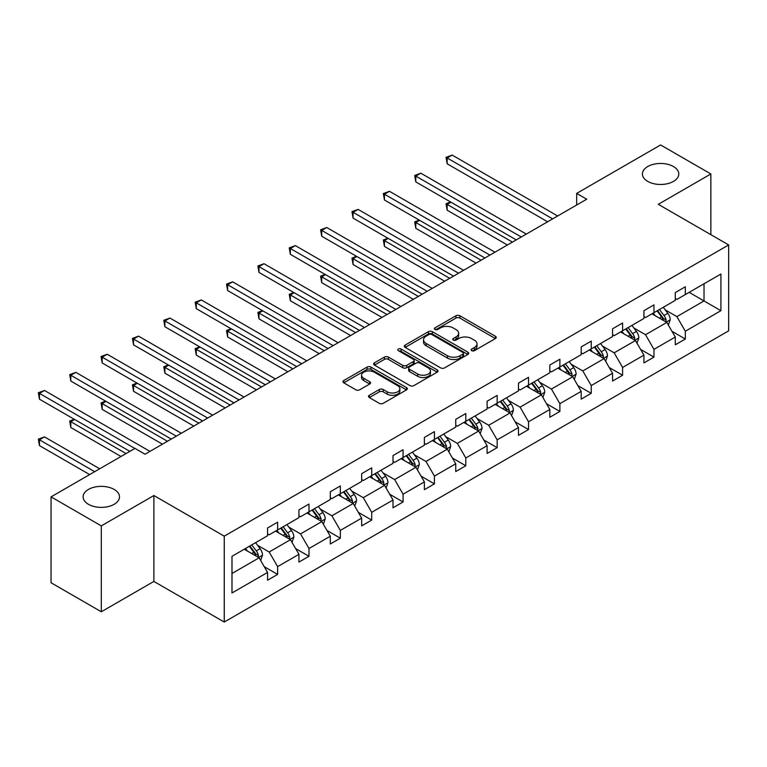 <?xml version="1.0" encoding="UTF-8"?>
<svg xmlns="http://www.w3.org/2000/svg" width="767" height="767" viewBox="0 0 767 767"><rect width="100%" height="100%" fill="white"/><g stroke="black" fill="none" stroke-linecap="round" stroke-linejoin="round"><path stroke-width="1.15" d="M114.178 489.442A18.197 10.508 0 0 0 94.351 487.16A18.197 10.508 0 0 0 83.124 496.872A18.197 10.508 0 0 0 88.445 504.293A18.197 10.508 0 0 0 108.281 506.575A18.197 10.508 0 0 0 119.508 496.872A18.197 10.508 0 0 0 114.178 489.442M673.464 166.544A18.197 10.508 0 0 0 653.637 164.263A18.197 10.508 0 0 0 642.401 173.965A18.197 10.508 0 0 0 647.731 181.395A18.197 10.508 0 0 0 667.558 183.677A18.197 10.508 0 0 0 678.795 173.965A18.197 10.508 0 0 0 673.464 166.544M471.676 350.653A1.956 1.131 0 0 0 474.447 350.653L495.405 338.554A2.79 1.611 0 0 0 496.23 337.413A2.79 1.611 0 0 0 495.405 336.272L459.893 315.764A2.79 1.611 0 0 0 455.943 315.764L434.975 327.873A1.956 1.131 0 0 0 434.41 328.669A1.956 1.131 0 0 0 434.975 329.465A1.956 1.131 0 0 0 437.736 329.465L440.45 327.902A8.926 5.158 0 0 1 453.086 327.902L456.039 329.609A8.926 5.158 0 0 1 458.656 333.252A8.926 5.158 0 0 1 456.039 336.905L453.326 338.468A1.956 1.131 0 0 0 452.76 339.263A1.956 1.131 0 0 0 453.326 340.059A1.956 1.131 0 0 0 456.097 340.059L458.81 338.496A8.926 5.158 0 0 1 471.437 338.496L474.399 340.203A8.926 5.158 0 0 1 477.007 343.846A8.926 5.158 0 0 1 474.399 347.499L471.676 349.062A1.956 1.131 0 0 0 471.111 349.857A1.956 1.131 0 0 0 471.676 350.653L471.676 349.062M369.32 395.293A2.79 1.611 0 0 0 368.496 396.424A2.79 1.611 0 0 0 369.32 397.565L379.281 403.317A2.79 1.611 0 0 0 383.232 403.317L406.51 389.876A2.79 1.611 0 0 0 407.335 388.735A2.79 1.611 0 0 0 406.51 387.594L370.988 367.096A2.79 1.611 0 0 0 367.048 367.096L343.76 380.537A2.79 1.611 0 0 0 342.945 381.678A2.79 1.611 0 0 0 343.76 382.81L355.802 389.761A2.79 1.611 0 0 0 359.742 389.761L369.713 384.008A2.79 1.611 0 0 0 370.528 382.867A2.79 1.611 0 0 0 369.713 381.726L363.74 378.284A7.469 4.314 0 0 1 361.554 375.236A7.469 4.314 0 0 1 366.166 371.257A7.469 4.314 0 0 1 374.296 372.187L397.68 385.686A7.469 4.314 0 0 1 399.866 388.735A7.469 4.314 0 0 1 395.264 392.723A7.469 4.314 0 0 1 387.124 391.784L383.232 389.531A2.79 1.611 0 0 0 379.281 389.531L369.32 395.293L369.32 397.565M153.889 495.53L101.311 525.884L51.053 496.872L51.053 582.757L101.311 611.778L153.889 581.424L224.252 622.047L224.252 536.162L153.889 495.53L153.889 581.424M710.856 234.673L710.856 173.965L658.287 204.319L728.65 244.941L224.252 536.162M710.856 173.965L660.598 144.953L576.669 193.409L576.669 205.019M51.053 496.872L134.992 448.407L145.04 454.217L586.717 199.209L576.669 193.409M440.651 367.892A2.79 1.611 0 0 0 444.601 367.892L467.88 354.44A2.79 1.611 0 0 0 468.704 353.309A2.79 1.611 0 0 0 467.88 352.168L432.367 331.66A2.79 1.611 0 0 0 428.417 331.66L405.129 345.102A2.79 1.611 0 0 0 404.314 346.243A2.79 1.611 0 0 0 405.129 347.384L440.651 367.892M399.108 351.075A1.956 1.131 0 0 1 401.083 351.353L401.083 349.033L437.2 369.886A2.79 1.611 0 0 1 438.015 371.017A2.79 1.611 0 0 1 437.2 372.158L413.912 385.6A2.79 1.611 0 0 1 409.962 385.6L374.449 365.102L374.449 362.82A2.79 1.611 0 0 0 373.625 363.961A2.79 1.611 0 0 0 374.449 365.102M374.449 362.82L384.411 357.067A2.79 1.611 0 0 1 388.361 357.067L402.761 365.38A2.79 1.611 0 0 0 406.711 365.38L413.317 361.564A2.79 1.611 0 0 0 414.142 360.423A2.79 1.611 0 0 0 413.317 359.292L398.322 350.624A1.956 1.131 0 0 1 397.747 349.829A1.956 1.131 0 0 1 398.955 348.793A1.956 1.131 0 0 1 401.083 349.033M101.311 525.884L101.311 611.778M231.989 556.296L267.568 535.749L267.568 527.974L277.625 522.174L277.625 529.949L298.938 517.648L298.938 509.873L308.986 504.063L308.986 511.838L330.299 499.538L330.299 491.762L340.347 485.962L340.347 493.737L361.66 481.436L361.66 473.651L371.707 467.851L371.707 475.626L393.02 463.326L393.02 455.55L403.068 449.75L403.068 457.525L424.381 445.215L424.381 437.439L434.429 431.639L434.429 439.414L455.742 427.114L455.742 419.338L465.799 413.528L465.799 421.313L487.103 409.003L487.103 401.227L497.16 395.427L497.16 403.202L518.463 390.902L518.463 383.126L528.521 377.316L528.521 385.092L549.824 372.791L549.824 365.015L559.881 359.215L559.881 366.99L581.194 354.69L581.194 346.914L591.242 341.104L591.242 348.88L612.555 336.579L612.555 328.803L622.603 323.003L622.603 330.778L643.916 318.478L643.916 310.693L653.963 304.892L653.963 312.668L675.276 300.367L675.276 292.591L685.324 286.791L685.324 294.566L720.913 274.02L720.913 310.693L685.324 331.239L685.324 339.014L675.276 344.824L675.276 337.049L653.963 349.349L653.963 357.125L643.916 362.925L643.916 355.15L622.603 367.451L622.603 375.226L612.555 381.036L612.555 373.261L591.242 385.561L591.242 393.337L581.194 399.137L581.194 391.362L559.881 403.663L559.881 411.448L549.824 417.248L549.824 409.473L528.521 421.773L528.521 429.549L518.463 435.349L518.463 427.574L497.16 439.884L497.16 447.66L487.103 453.46L487.103 445.685L465.799 457.985L465.799 465.761L455.742 471.571L455.742 463.786L434.429 476.096L434.429 483.872L424.381 489.672L424.381 481.897L403.068 494.197L403.068 501.973L393.02 507.783L393.02 500.007L371.707 512.308L371.707 520.084L361.66 525.884L361.66 518.108L340.347 530.409L340.347 538.185L330.299 543.995L330.299 536.219L308.986 548.52L308.986 556.296L298.938 562.096L298.938 554.32L277.625 566.621L277.625 574.406L267.568 580.207L267.568 572.431L231.989 592.977L231.989 556.296M224.252 622.047L728.65 330.836L728.65 244.941M275.612 531.109L290.492 539.7L269.179 552L257.549 545.279M269.179 552L277.625 566.621M290.492 539.7L298.938 554.32M267.568 533.899L269.179 534.82L277.625 529.949M306.973 512.998L321.852 521.589L300.539 533.899L288.91 527.178M300.539 533.899L308.986 548.52M321.852 521.589L330.299 536.219M298.938 515.788L300.539 516.718L308.986 511.838M338.333 494.897L353.213 503.488L331.9 515.788L320.27 509.067M331.9 515.788L340.347 530.409M353.213 503.488L361.66 518.108M330.299 497.678L331.9 498.608L340.347 493.737M369.694 476.786L384.574 485.377L363.27 497.678L351.631 490.966M363.27 497.678L371.707 512.308M384.574 485.377L393.02 500.007M361.66 479.576L363.27 480.506L371.707 475.626M401.064 458.685L415.935 467.276L394.631 479.576L382.992 472.856M394.631 479.576L403.068 494.197M415.935 467.276L424.381 481.897M393.02 461.466L394.631 462.396L403.068 457.525M432.425 440.574L447.295 449.165L425.992 461.466L414.353 454.754M425.992 461.466L434.429 476.096M447.295 449.165L455.742 463.786M424.381 443.364L425.992 444.294L434.429 439.414M463.786 422.473L478.666 431.054L457.353 443.364L445.713 436.644M457.353 443.364L465.799 457.985M478.666 431.054L487.103 445.685M455.742 425.254L457.353 426.184L465.799 421.313M495.146 404.362L510.026 412.953L488.713 425.254L477.074 418.533M488.713 425.254L497.16 439.884M510.026 412.953L518.463 427.574M487.103 407.152L488.713 408.073L497.16 403.202M526.507 386.261L541.387 394.842L520.074 407.152L508.435 400.432M520.074 407.152L528.521 421.773M541.387 394.842L549.824 409.473M518.463 389.042L520.074 389.972L528.521 385.092M557.868 368.15L572.748 376.741L551.435 389.042L539.795 382.321M551.435 389.042L559.881 403.663M572.748 376.741L581.194 391.362M549.824 370.931L551.435 371.861L559.881 366.99M589.229 350.04L604.108 358.63L582.795 370.94L571.166 364.22M582.795 370.94L591.242 385.561M604.108 358.63L612.555 373.261M581.194 352.83L582.795 353.76L591.242 348.88M620.589 331.938L635.469 340.529L614.156 352.83L602.526 346.109M614.156 352.83L622.603 367.451M635.469 340.529L643.916 355.15M612.555 334.719L614.156 335.649L622.603 330.778M651.95 313.828L666.83 322.418L645.517 334.719L633.887 328.008M645.517 334.719L653.963 349.349M666.83 322.418L675.276 337.049M643.916 316.618L645.517 317.548L653.963 312.668M689.149 292.361L704.02 300.952L676.887 316.618L665.248 309.897M676.887 316.618L685.324 331.239M720.913 310.693L704.02 300.952L704.02 283.771L720.913 274.02M675.276 298.507L676.887 299.437L685.324 294.566M231.989 573.476L259.131 557.801L244.251 549.22M259.131 557.801L267.568 572.431M671.959 331.296L685.324 339.014M640.598 349.407L653.963 357.125M609.238 367.508L622.603 375.226M577.877 385.619L591.242 393.337M546.507 403.73L559.881 411.448M515.146 421.831L528.521 429.549M483.785 439.942L497.16 447.66M452.425 458.043L465.799 465.761M421.064 476.154L434.429 483.872M389.703 494.255L403.068 501.973M358.342 512.366L371.707 520.084M326.982 530.467L340.347 538.185M295.621 548.578L308.986 556.296M264.251 566.688L277.625 574.406M472.462 350.931L474.399 349.819A8.926 5.158 0 0 0 477.007 346.176L477.007 343.846M458.656 333.252L458.656 335.572A8.926 5.158 0 0 1 456.039 339.225L454.112 340.337M495.377 338.573L459.893 318.084A2.79 1.611 0 0 0 455.943 318.084L435.761 329.743M467.841 354.469L432.367 333.981A2.79 1.611 0 0 0 428.417 333.981L405.168 347.403M462.952 354.105A1.956 1.131 0 0 0 463.517 353.309A1.956 1.131 0 0 0 462.952 352.504L431.773 334.508A1.956 1.131 0 0 0 429.012 334.508L426.145 336.157A8.926 5.158 0 0 0 423.528 339.81A8.926 5.158 0 0 0 426.145 343.453L447.458 355.754A8.926 5.158 0 0 0 460.085 355.754L462.952 354.105L462.952 356.425A1.956 1.131 0 0 0 463.517 355.629L463.517 353.309M423.528 339.81L423.528 342.13A8.926 5.158 0 0 0 426.145 345.773L426.145 343.453M462.952 356.425L460.085 358.074A8.926 5.158 0 0 1 447.458 358.074L426.145 345.773M374.488 365.121L384.411 359.387L384.411 357.067M414.142 360.423L414.142 362.743A2.79 1.611 0 0 1 413.317 363.884L406.711 367.7A2.79 1.611 0 0 1 402.761 367.7L388.361 359.387A2.79 1.611 0 0 0 384.411 359.387M401.083 351.353L437.161 372.187M417.708 374.008A7.469 4.314 0 0 0 425.848 374.948A7.469 4.314 0 0 0 430.45 370.969A7.469 4.314 0 0 0 428.264 367.92L420.028 363.165A2.79 1.611 0 0 0 416.078 363.165L409.473 366.981A2.79 1.611 0 0 0 408.658 368.112A2.79 1.611 0 0 0 409.473 369.253L417.708 374.008L417.708 376.338A7.469 4.314 0 0 0 425.848 377.268A7.469 4.314 0 0 0 430.45 373.289L430.45 370.969M408.658 368.112L408.658 370.442A2.79 1.611 0 0 0 409.473 371.573L409.473 369.253M417.708 376.338L409.473 371.573M399.866 388.735L399.866 391.055A7.469 4.314 0 0 1 395.264 395.043A7.469 4.314 0 0 1 387.124 394.104L383.232 391.86A2.79 1.611 0 0 0 379.281 391.86L369.349 397.584M361.554 375.236L361.554 377.556A7.469 4.314 0 0 0 363.74 380.605L363.74 378.284M369.713 381.726L369.713 384.008L363.74 380.605M406.472 389.895L370.988 369.416A2.79 1.611 0 0 0 367.048 369.416L343.798 382.838M668.364 325.064L670.205 319.724A7.536 4.353 -120 0 0 667.808 313.31L663.292 307.289M655.191 315.697L653.235 313.089M450.977 202.21L447.161 204.415L447.161 210.216L507.409 244.999M665.718 321.776L666.139 320.05A7.536 4.353 -120 0 0 663.982 315.515L659.467 309.494M657.587 310.577L662.554 317.212A3.835 2.215 60 0 1 663.244 318.382L666.139 320.05M657.06 310.884L661.576 316.905A7.536 4.353 60 0 1 663.445 320.462M447.161 210.216L446.049 203.773L512.433 242.104M446.049 203.773L450.536 201.951M552.643 218.883L447.161 157.983L452.185 155.087L557.667 215.987M547.619 221.788L447.161 163.793L447.161 157.983L446.049 157.35L452.185 155.087M447.161 163.793L446.049 157.35M636.993 343.175L638.844 337.835A7.536 4.353 -120 0 0 636.437 331.421L631.931 325.39M623.83 333.808L621.874 331.2M419.616 220.311L415.8 222.516L415.8 228.326L476.048 263.11M634.357 339.886L634.779 338.151A7.536 4.353 -120 0 0 632.622 333.626L628.106 327.595M626.217 328.688L631.193 335.323A3.835 2.215 60 0 1 631.883 336.483L634.779 338.151M625.699 328.995L630.206 335.016A7.536 4.353 60 0 1 632.085 338.573M415.8 228.326L414.688 221.884L481.072 260.205M414.688 221.884L419.175 220.062M605.633 361.276L607.483 355.936A7.536 4.353 -120 0 0 605.077 349.522L600.571 343.501M592.469 351.919L590.513 349.301M388.255 238.422L384.44 240.627L384.44 246.428L444.687 281.211M602.996 357.988L603.418 356.262A7.536 4.353 -120 0 0 601.261 351.727L596.745 345.706M594.856 346.789L599.823 353.424A3.835 2.215 60 0 1 600.523 354.594L603.418 356.262M594.339 347.096L598.845 353.127A7.536 4.353 60 0 1 600.724 356.684M384.44 246.428L383.327 239.985L449.711 278.316M383.327 239.985L387.814 238.163M521.282 236.993L415.8 176.094L420.824 173.189L526.306 234.088M516.258 239.898L415.8 181.894L415.8 176.094L414.688 175.451L420.824 173.189M415.8 181.894L414.688 175.451M489.921 255.104L384.44 194.195L389.463 191.299L494.945 252.199M484.897 258L384.44 200.005L384.44 194.195L383.327 193.562L389.463 191.299M384.44 200.005L383.327 193.562M574.272 379.387L576.122 374.047A7.536 4.353 -120 0 0 573.716 367.633L569.2 361.602M561.108 370.02L559.153 367.412M356.895 256.523L353.069 258.738L353.069 264.538L413.327 299.322M571.636 376.098L572.057 374.363A7.536 4.353 -120 0 0 569.9 369.838L565.384 363.807M563.496 364.9L568.462 371.535A3.835 2.215 60 0 1 569.162 372.695L572.057 374.363M562.968 365.207L567.484 371.228A7.536 4.353 60 0 1 569.363 374.785M353.069 264.538L351.967 258.095L418.351 296.417M351.967 258.095L356.454 256.274M458.561 273.205L353.069 212.306L358.103 209.401L463.584 270.3M453.527 276.11L353.069 218.106L353.069 212.306L351.967 211.663L358.103 209.401M353.069 218.106L351.967 211.663M542.911 397.488L544.762 392.148A7.536 4.353 -120 0 0 542.355 385.734L537.84 379.713M529.748 388.131L527.792 385.513M325.534 274.634L321.709 276.839L321.709 282.639L381.956 317.433M540.275 394.2L540.697 392.474A7.536 4.353 -120 0 0 538.539 387.939L534.024 381.918M532.135 383.011L537.101 389.636A3.835 2.215 60 0 1 537.801 390.806L540.697 392.474M531.608 383.308L536.123 389.339A7.536 4.353 60 0 1 538.003 392.896M321.709 282.639L320.606 276.206L386.99 314.528M320.606 276.206L325.093 274.375M427.2 291.316L321.709 230.416L326.742 227.511L432.224 288.411M422.166 294.212L321.709 236.217L321.709 230.416L320.606 229.774L326.742 227.511M321.709 236.217L320.606 229.774M511.551 415.599L513.401 410.259A7.536 4.353 -120 0 0 510.995 403.845L506.479 397.814M498.387 406.232L496.431 403.624M294.173 292.745L290.348 294.95L290.348 300.75L350.596 335.534M508.914 412.31L509.336 410.585A7.536 4.353 -120 0 0 507.179 406.05L502.663 400.019M500.774 401.112L505.741 407.747A3.835 2.215 60 0 1 506.441 408.907L509.336 410.585M500.247 401.419L504.763 407.44A7.536 4.353 60 0 1 506.642 410.997M290.348 300.75L289.245 294.307L355.629 332.629M289.245 294.307L293.732 292.486M395.83 309.417L290.348 248.518L295.372 245.613L400.863 306.522M390.806 312.322L290.348 254.318L290.348 248.518L289.245 247.885L295.372 245.613M290.348 254.318L289.245 247.885M480.19 433.71L482.04 428.37A7.536 4.353 -120 0 0 479.634 421.946L475.118 415.925M467.026 424.343L465.07 421.725M262.813 310.846L258.987 313.051L258.987 318.861L319.235 353.645M477.544 430.421L477.966 428.686A7.536 4.353 -120 0 0 475.818 424.151L471.302 418.13M469.414 419.223L474.38 425.848A3.835 2.215 60 0 1 475.08 427.018L477.966 428.686M468.886 419.52L473.402 425.551A7.536 4.353 60 0 1 475.281 429.108M258.987 318.861L257.885 312.418L324.268 350.74M257.885 312.418L262.362 310.597M364.469 327.528L258.987 266.628L264.011 263.723L369.502 324.623M359.445 330.424L258.987 272.429L258.987 266.628L257.885 265.986L264.011 263.723M258.987 272.429L257.885 265.986M448.829 451.811L450.68 446.471A7.536 4.353 -120 0 0 448.273 440.057L443.757 434.036M435.666 442.444L433.71 439.836M231.442 328.957L227.626 331.162L227.626 336.962L287.874 371.746M446.183 448.522L446.605 446.797A7.536 4.353 -120 0 0 444.448 442.262L439.942 436.241M438.053 437.324L443.019 443.959A3.835 2.215 60 0 1 443.719 445.119L446.605 446.797M437.526 437.631L442.041 443.652A7.536 4.353 60 0 1 443.92 447.209M227.626 336.962L226.524 330.519L292.898 368.85M226.524 330.519L231.001 328.698M333.108 345.629L227.626 284.73L232.65 281.834L338.132 342.734M328.084 348.534L227.626 290.54L227.626 284.73L226.524 284.097L232.65 281.834M227.626 290.54L226.524 284.097M417.469 469.922L419.309 464.581A7.536 4.353 -120 0 0 416.912 458.167L412.397 452.137M404.305 460.555L402.339 457.937M200.082 347.058L196.266 349.263L196.266 355.073L256.514 389.857M414.822 466.633L415.244 464.898A7.536 4.353 -120 0 0 413.087 460.373L408.581 454.342M406.692 455.435L411.658 462.06A3.835 2.215 60 0 1 412.358 463.23L415.244 464.898M406.165 455.732L410.681 461.763A7.536 4.353 60 0 1 412.55 465.32M196.266 355.073L195.163 348.63L261.537 386.952M195.163 348.63L199.641 346.809M301.747 363.74L196.266 302.84L201.29 299.935L306.771 360.835M296.724 366.645L196.266 308.641L196.266 302.84L195.163 302.198L201.29 299.935M196.266 308.641L195.163 302.198M386.108 488.023L387.949 482.683A7.536 4.353 -120 0 0 385.552 476.269L381.036 470.248M372.944 478.656L370.979 476.048M168.721 365.169L164.905 367.374L164.905 373.174L225.153 407.958M383.462 484.734L383.883 483.009A7.536 4.353 -120 0 0 381.726 478.474L377.211 472.453M375.331 473.536L380.298 480.171A3.835 2.215 60 0 1 380.988 481.34L383.883 483.009M374.804 473.843L379.32 479.864A7.536 4.353 60 0 1 381.189 483.421M164.905 373.174L163.793 366.731L230.177 405.062M163.793 366.731L168.28 364.91M270.387 381.841L164.905 320.942L169.929 318.046L275.411 378.946M265.363 384.746L164.905 326.752L164.905 320.942L163.793 320.309L169.929 318.046M164.905 326.752L163.793 320.309M354.738 506.134L356.588 500.793A7.536 4.353 -120 0 0 354.181 494.379L349.675 488.349M341.574 496.767L339.618 494.159M137.36 383.27L133.544 385.475L133.544 391.285L193.792 426.068M352.101 502.845L352.523 501.11A7.536 4.353 -120 0 0 350.366 496.585L345.85 490.554M343.961 491.647L348.937 498.282A3.835 2.215 60 0 1 349.627 499.442L352.523 501.11M343.443 491.954L347.95 497.975A7.536 4.353 60 0 1 349.829 501.532M133.544 391.285L132.432 384.842L198.816 423.163M132.432 384.842L136.919 383.021M239.026 399.952L133.544 339.052L138.568 336.147L244.05 397.047M234.002 402.857L133.544 344.853L133.544 339.052L132.432 338.41L138.568 336.147M133.544 344.853L132.432 338.41M323.377 524.235L325.227 518.895A7.536 4.353 -120 0 0 322.821 512.481L318.315 506.46M310.213 514.878L308.257 512.26M105.999 401.381L102.184 403.586L102.184 409.386L162.431 444.17M320.74 520.946L321.162 519.221A7.536 4.353 -120 0 0 319.005 514.686L314.489 508.665M312.6 509.748L317.567 516.383A3.835 2.215 60 0 1 318.267 517.552L321.162 519.221M312.083 510.055L316.589 516.086A7.536 4.353 60 0 1 318.468 519.643M102.184 409.386L101.071 402.943L167.455 441.274M101.071 402.943L105.558 401.122M207.665 418.063L102.184 357.154L107.207 354.258L212.689 415.158M202.641 420.958L102.184 362.964L102.184 357.154L101.071 356.521L107.207 354.258M102.184 362.964L101.071 356.521M292.016 542.346L293.866 537.005A7.536 4.353 -120 0 0 291.46 530.591L286.944 524.561M278.852 532.979L276.897 530.371M74.639 419.491L70.813 421.697L70.813 427.497L121.013 456.48M289.38 539.057L289.801 537.322A7.536 4.353 -120 0 0 287.644 532.797L283.128 526.766M281.24 527.859L286.206 534.494A3.835 2.215 60 0 1 286.906 535.654L289.801 537.322M280.712 528.166L285.228 534.187A7.536 4.353 60 0 1 287.107 537.744M70.813 427.497L69.711 421.054L126.037 453.575M69.711 421.054L74.198 419.233M176.305 436.164L70.813 375.264L75.847 372.359L181.328 433.259M171.271 439.069L70.813 381.065L70.813 375.264L69.711 374.622L75.847 372.359M70.813 381.065L69.711 374.622M260.655 560.447L262.506 555.107A7.536 4.353 -120 0 0 260.099 548.693L255.584 542.672M247.492 551.089L245.536 548.472M99.71 468.781L44.486 436.893L39.453 439.798L39.453 445.598L89.653 474.581M258.019 557.158L258.441 555.433A7.536 4.353 -120 0 0 256.283 550.898L251.768 544.877M249.879 545.97L254.845 552.595A3.835 2.215 60 0 1 255.545 553.764L258.441 555.433M249.352 546.267L253.867 552.298A7.536 4.353 60 0 1 255.747 555.854M39.453 445.598L38.35 439.165L94.677 471.686M38.35 439.165L44.486 436.893M134.887 448.465L39.453 393.375L44.486 390.47L149.968 451.37M129.863 451.37L39.453 399.176L39.453 393.375L38.35 392.733L44.486 390.47M39.453 399.176L38.35 392.733M474.399 349.819L474.399 347.499M453.326 340.059L453.326 338.468M456.039 339.225L456.039 336.905M434.975 329.465L434.975 327.873M455.943 318.084L455.943 315.764M459.893 318.084L459.893 315.764M495.405 338.554L495.405 336.272M405.129 347.384L405.129 345.102M428.417 333.981L428.417 331.66M432.367 333.981L432.367 331.66M467.88 354.44L467.88 352.168M447.458 358.074L447.458 355.754M460.085 358.074L460.085 355.754M388.361 359.387L388.361 357.067M402.761 367.7L402.761 365.38M406.711 367.7L406.711 365.38M413.317 363.884L413.317 361.564M437.2 372.158L437.2 369.886M379.281 391.86L379.281 389.531M383.232 391.86L383.232 389.531M387.124 394.104L387.124 391.784M343.76 382.81L343.76 380.537M367.048 369.416L367.048 367.096M370.988 369.416L370.988 367.096M406.51 389.876L406.51 387.594M666.293 322.102L670.157 319.868M663.982 315.515L667.808 313.31M659.428 318.142L661.576 316.905M634.923 340.212L638.796 337.979M632.622 333.626L636.437 331.421M628.068 336.253L630.206 335.016M603.562 358.323L607.435 356.089M601.261 351.727L605.077 349.522M596.707 354.364L598.845 353.127M572.201 376.424L576.075 374.191M569.9 369.838L573.716 367.633M565.346 372.465L567.484 371.228M540.84 394.535L544.714 392.301M538.539 387.939L542.355 385.734M533.985 390.576L536.123 389.339M509.48 412.636L513.353 410.403M507.179 406.05L510.995 403.845M502.625 408.677L504.763 407.44M478.119 430.747L481.992 428.513M475.818 424.151L479.634 421.946M471.254 426.788L473.402 425.551M446.758 448.848L450.622 446.615M444.448 442.262L448.273 440.057M439.894 444.889L442.041 443.652M415.398 466.959L419.261 464.725M413.087 460.373L416.912 458.167M408.533 463L410.681 461.763M384.037 485.06L387.901 482.827M381.726 478.474L385.552 476.269M377.172 481.101L379.32 479.864M352.667 503.171L356.54 500.937M350.366 496.585L354.181 494.379M345.812 499.212L347.95 497.975M321.306 521.282L325.179 519.048M319.005 514.686L322.821 512.481M314.451 517.322L316.589 516.086M289.945 539.383L293.819 537.149M287.644 532.797L291.46 530.591M283.09 535.424L285.228 534.187M258.584 557.494L262.458 555.26M256.283 550.898L260.099 548.693M251.729 553.534L253.867 552.298"/></g></svg>
